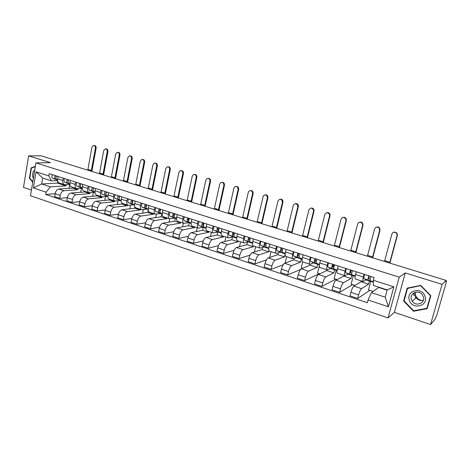 <?xml version="1.0" encoding="UTF-8"?>
<svg xmlns="http://www.w3.org/2000/svg" width="470" height="470" viewBox="0 0 470 470"><rect width="100%" height="100%" fill="white"/><g stroke="black" fill="none" stroke-linecap="round" stroke-linejoin="round"><path stroke-width="0.7" d="M415.374 297.974L415.128 297.627M413.935 295.178L413.529 293.151M430.549 324.541L442.082 284.379L446.118 280.42L41.237 155.84L28.629 155.887L50.419 162.655L35.908 162.902L30.48 195.749L388.044 317.92L394.389 312.356L430.549 324.541L434.891 319.418L436.924 314.8L446.124 282.864L446.447 280.931L445.995 280.843M28.629 155.887L23.5 187.383L31.419 190.056M442.082 284.379L405.252 272.935L399.218 277.165L35.908 162.902M446.118 280.42L445.783 281.565L446.394 280.966M72.909 187.412L72.791 188.088L58.873 189.034C57.029 189.422 55.789 190.973 55.143 193.675L54.638 196.613L59.743 198.328L60.254 195.385C60.906 192.665 62.146 191.114 63.979 190.714L77.808 189.716L78.002 188.652M69.854 184.434L64.478 184.675C63.103 184.164 62.557 182.748 62.851 180.421L57.704 178.77C57.416 181.085 57.969 182.501 59.355 183.018L64.243 184.604M57.704 178.77L58.098 176.491M67.304 197.676L59.743 198.328M81.416 188.411L80.728 192.271M62.851 180.421L63.244 178.136M84.841 191.284L84.718 191.96L71.005 193.029C69.19 193.434 67.95 195.003 67.298 197.729L66.775 200.69L71.981 202.441L72.503 199.468C73.167 196.73 74.401 195.15 76.21 194.739L89.835 193.622L89.993 192.735M70.335 180.404L69.93 182.701C69.636 185.033 70.165 186.455 71.528 186.966L76.516 188.582M79.712 201.695L71.981 202.441M93.36 192.465L92.66 196.278M82.297 188.353L76.745 188.658C75.394 188.153 74.871 186.725 75.177 184.387L75.582 182.084M96.996 195.22L96.867 195.908L83.366 197.095C81.58 197.518 80.346 199.11 79.677 201.859L79.142 204.85L84.447 206.63L84.988 203.633C85.663 200.872 86.891 199.274 88.671 198.839L102.078 197.6L102.207 196.877M82.808 184.393L82.397 186.702C82.08 189.058 82.591 190.485 83.93 190.984L89.018 192.635M92.361 205.778L84.447 206.63M105.515 196.607L104.81 200.367M94.981 192.336L89.247 192.712C87.925 192.212 87.42 190.785 87.737 188.423L88.16 186.102M109.369 199.239L109.24 199.926L95.968 201.242C94.2 201.683 92.978 203.293 92.302 206.072L91.75 209.085L97.155 210.901L97.713 207.875C98.4 205.09 99.617 203.469 101.367 203.017L114.545 201.654L114.674 200.96M95.522 188.452L95.093 190.785C94.77 193.158 95.257 194.592 96.567 195.085L101.767 196.771M105.257 209.931L97.155 210.901M117.888 200.837L117.183 204.538M107.624 196.413L101.99 196.842C100.692 196.354 100.21 194.915 100.545 192.536L100.974 190.197M122 203.228L121.848 204.021L108.805 205.466C107.072 205.925 105.856 207.558 105.163 210.36L104.599 213.398L110.109 215.248L110.679 212.205C111.378 209.391 112.588 207.746 114.31 207.276L127.247 205.778L127.382 205.079M108.482 192.594L108.041 194.95C107.701 197.341 108.171 198.775 109.451 199.262L114.756 200.984M118.411 214.155L110.109 215.248M130.49 205.173L129.785 208.797M120.514 200.567L114.974 201.054C113.705 200.572 113.246 199.133 113.593 196.736L114.04 194.374M134.931 206.941L134.69 208.192L121.894 209.773C120.191 210.255 118.981 211.911 118.281 214.737L117.694 217.798L123.316 219.69L123.904 216.611C124.615 213.774 125.813 212.111 127.505 211.618L140.195 209.984L140.33 209.279M121.695 196.818L121.242 199.192C120.884 201.601 121.331 203.046 122.582 203.522L128.005 205.278M131.829 218.45L123.316 219.69M143.315 209.602L142.616 213.151M133.644 204.808L128.216 205.349C126.976 204.879 126.542 203.428 126.906 201.013L127.364 198.628M148.279 209.896L147.774 212.446L135.237 214.161C133.562 214.667 132.37 216.347 131.653 219.196L131.048 222.287L136.782 224.214L137.387 221.112C138.11 218.245 139.302 216.558 140.965 216.047L153.385 214.267L153.525 213.556M135.166 201.125L134.702 203.516C134.332 205.948 134.755 207.399 135.971 207.863L141.511 209.661M145.53 222.809L136.782 224.214M156.381 214.15L155.688 217.604M147.034 209.126L141.717 209.726C140.512 209.262 140.101 207.816 140.477 205.372L140.953 202.975M161.686 213.932L161.11 216.776L148.849 218.638C147.204 219.167 146.023 220.865 145.289 223.749L144.672 226.863L150.518 228.825L151.14 225.7C151.88 222.809 153.061 221.094 154.683 220.559L166.832 218.638L166.979 217.921M148.914 205.519L148.432 207.934C148.044 210.384 148.444 211.835 149.63 212.293L155.288 214.126M159.506 227.239L150.518 228.825M169.699 218.773L169.006 222.151M160.687 213.527L155.488 214.191C154.319 213.738 153.931 212.287 154.325 209.826L154.812 207.399M175.304 218.303L174.705 221.194L162.726 223.209C161.122 223.755 159.947 225.483 159.201 228.391L158.566 231.534L164.529 233.537L165.176 230.382C165.922 227.462 167.091 225.723 168.683 225.165L180.539 223.091L180.692 222.363M162.931 209.996L162.438 212.434C162.032 214.908 162.409 216.364 163.56 216.811L169.341 218.685M173.783 231.739L164.529 233.537M183.324 223.221L182.572 226.81M174.611 218.021L169.535 218.75C168.401 218.309 168.037 216.846 168.448 214.367L168.953 211.923M189.187 222.757L188.57 225.7L176.89 227.868C175.316 228.438 174.153 230.188 173.395 233.126L172.743 236.292L178.823 238.337L179.487 235.153C180.251 232.209 181.408 230.447 182.965 229.865L194.515 227.627L194.668 226.898M177.243 214.573L176.732 217.028C176.309 219.519 176.655 220.982 177.772 221.417L183.682 223.338M188.364 236.304L178.823 238.337M197.224 227.727L196.395 231.581M188.811 222.604L183.87 223.397C182.771 222.968 182.436 221.499 182.865 219.002L183.382 216.535M203.351 227.298L202.705 230.288L191.337 232.621C189.804 233.214 188.652 234.994 187.883 237.955L187.207 241.151L193.417 243.243L194.098 240.029C194.88 237.056 196.025 235.264 197.541 234.659L208.768 232.262L208.933 231.522M191.842 219.237L191.319 221.717C190.873 224.231 191.196 225.7 192.271 226.123L198.317 228.079M203.269 240.934L193.417 243.243M211.394 232.321L210.489 236.475M203.304 227.28L198.499 228.144C197.435 227.721 197.13 226.252 197.576 223.732L198.111 221.241M217.751 232.121L217.122 234.971L206.083 237.473C204.591 238.09 203.451 239.894 202.664 242.884L201.971 246.116L208.31 248.242L209.015 245.005C209.808 242.003 210.942 240.188 212.417 239.559L223.309 236.986L223.473 236.24M206.747 224.002L206.207 226.505C205.743 229.037 206.036 230.512 207.076 230.923L213.257 232.926M218.503 245.622L208.31 248.242M225.847 237.009L224.848 241.498M218.092 232.051L213.433 232.985C212.405 232.574 212.129 231.099 212.599 228.555L213.145 226.047M232.427 237.103L231.833 239.753L221.135 242.426C219.684 243.072 218.562 244.899 217.763 247.925L217.04 251.18L223.514 253.354L224.243 250.087C225.048 247.05 226.17 245.205 227.597 244.553L238.149 241.803L238.314 241.051M221.963 228.867L221.405 231.387C220.929 233.942 221.188 235.423 222.187 235.822L228.508 237.873M234.095 250.357L223.514 253.354M240.587 241.792L239.488 246.662M233.185 236.915L228.673 237.926C227.692 237.532 227.445 236.052 227.932 233.484L228.502 230.952M247.396 242.209L246.844 244.629L236.504 247.484C235.1 248.154 233.989 250.011 233.173 253.066L232.433 256.35L239.042 258.571L239.794 255.269C240.617 252.208 241.721 250.334 243.108 249.658L253.283 246.721L253.459 245.963M237.503 233.831L236.933 236.381C236.434 238.96 236.657 240.44 237.614 240.828L244.083 242.925M250.052 255.139L239.042 258.571M255.633 246.668L254.405 251.973M248.589 241.891L244.241 242.978C243.301 242.596 243.09 241.11 243.601 238.519L244.183 235.964M262.659 247.461L262.16 249.605L252.202 252.649C250.845 253.348 249.746 255.234 248.918 258.312L248.154 261.631L254.905 263.899L255.674 260.568C256.514 257.478 257.607 255.574 258.947 254.869L268.74 251.738L268.969 250.757M253.383 238.907L252.79 241.474C252.267 244.077 252.461 245.563 253.371 245.939L259.986 248.084M266.414 259.945L254.905 263.899M270.984 251.65L269.704 257.425M264.328 246.967L260.139 248.131C259.252 247.766 259.07 246.274 259.599 243.666L260.198 241.087M278.228 252.872L277.799 254.681L268.235 257.924C266.925 258.647 265.844 260.568 264.998 263.682L264.211 267.025L271.108 269.345L271.907 265.985C272.759 262.859 273.834 260.926 275.12 260.192L284.514 256.867L285.225 253.882M269.598 244.089L268.993 246.685C268.446 249.306 268.605 250.798 269.469 251.156L276.243 253.354M283.216 264.745L271.108 269.345M286.653 256.732L285.255 262.536L286.019 262.789M280.396 252.149L276.389 253.4C275.543 253.048 275.397 251.556 275.949 248.924L276.572 246.315M294.108 258.453L293.762 259.869L284.614 263.317C283.357 264.07 282.294 266.02 281.43 269.163L280.619 272.541L287.669 274.909L288.492 271.513C289.361 268.358 290.419 266.396 291.653 265.632L300.618 262.096L301.37 259.041M286.177 249.388L285.549 252.008C284.979 254.652 285.102 256.15 285.919 256.491L292.851 258.741M300.589 269.469L287.669 274.909M302.651 261.925L301.211 267.777L302.698 268.264M296.811 257.442L292.986 258.782C292.193 258.447 292.087 256.949 292.663 254.293L293.298 251.662M313.59 262.859L310.276 264.24L310.071 265.168L301.358 268.822C300.154 269.61 299.108 271.589 298.227 274.762L297.387 278.175L304.595 280.596L305.441 277.171C306.334 273.981 307.368 271.989 308.549 271.19L317.074 267.442L317.843 264.357M303.121 254.799L302.469 257.448C301.881 260.116 301.969 261.614 302.727 261.943L309.824 264.246M319.289 273.71L304.595 280.596M319.341 265.803L317.509 273.129L319.735 273.857M310.276 264.24L309.953 264.287C309.213 263.964 309.143 262.466 309.742 259.787L310.4 257.125M326.92 269.792L326.726 270.573L318.472 274.457C317.321 275.273 316.292 277.282 315.394 280.49L314.53 283.933L321.903 286.406L322.772 282.952C323.683 279.732 324.7 277.705 325.822 276.877L333.876 272.9L334.675 269.786M320.446 260.339L319.776 263.006C319.159 265.703 319.206 267.207 319.911 267.518L327.179 269.874M335.797 279.133L321.903 286.406M336.314 270.132L334.147 278.593L337.16 279.579M330.733 268.388L327.302 269.909C326.615 269.61 326.585 268.106 327.214 265.397L327.89 262.718M343.946 275.308L343.74 276.101L335.968 280.214C334.875 281.06 333.87 283.105 332.954 286.348L332.061 289.82L339.599 292.352L340.497 288.862C341.426 285.607 342.424 283.551 343.488 282.687L351.049 278.481L351.871 275.338M338.159 265.997L337.472 268.693C336.831 271.413 336.837 272.923 337.484 273.217L344.927 275.632M352.664 284.673L339.599 292.352M353.346 275.761L351.149 284.174L354.973 285.431M348.258 274.039L345.039 275.667C344.416 275.379 344.428 273.869 345.08 271.143L345.779 268.435M361.342 280.948L361.13 281.753L353.857 286.101C352.829 286.982 351.848 289.062 350.908 292.34L349.991 295.847L357.699 298.438L358.628 294.913C359.579 291.623 360.549 289.532 361.553 288.633L368.603 284.18L369.449 281.007M356.284 271.789L355.573 274.515C354.903 277.259 354.868 278.769 355.455 279.045L363.087 281.518M369.89 290.331L357.699 298.438M370.771 281.436L368.521 289.878L373.198 291.418M366.183 279.82L363.187 281.548C362.617 281.283 362.676 279.773 363.357 277.018L364.074 274.28M361.13 281.753L368.603 284.18M343.74 276.101L351.049 278.481M326.726 270.573L333.876 272.9M310.071 265.168L317.074 267.442M293.762 259.869L300.618 262.096M277.799 254.681L284.514 256.867M262.16 249.605L268.74 251.738M246.844 244.629L253.283 246.721M231.833 239.753L238.149 241.803M217.122 234.971L223.309 236.986M202.705 230.288L208.768 232.262M188.57 225.7L194.515 227.627M174.705 221.194L180.539 223.091M161.11 216.776L166.832 218.638M147.774 212.446L153.385 214.267M134.69 208.192L140.195 209.984M121.848 204.021L127.247 205.778M109.24 199.926L114.545 201.654M96.867 195.908L102.078 197.6M84.718 191.96L89.835 193.622M72.791 188.088L77.808 189.716M57.769 181.173L57.434 183.1L41.695 183.987L50.419 186.86L66.006 185.885L66.217 184.651M57.434 183.1L66.006 185.885M57.651 180.586L51.43 180.903L42.688 178.065L41.695 183.987L33.352 187.929L36.02 171.82L48.833 175.939L51.43 180.903M378.985 287.246L371.406 292.634L385.218 297.187L387.198 289.914L373.339 285.413L373.339 280.255L374.079 277.476L49.221 173.653L48.833 175.939M373.339 280.255L393.866 286.853L388.414 306.793L368.069 299.983L371.406 292.634M50.419 186.86L46.084 192.189L45.702 194.451L367.334 302.721L368.069 299.983M46.084 192.189L33.352 187.929M388.044 317.92L399.218 277.165M35.338 166.327L31.091 167.925L29.404 178.189L32.718 182.207M394.389 312.356L405.252 272.935M430.843 295.701L420.744 285.396L407.167 288.134L403.601 300.976L413.483 311.234L427.142 308.702L430.843 295.701M378.908 287.528L387.115 290.196M55.131 193.728L45.702 194.451M69.683 184.446L69.002 188.347M36.02 171.82L42.688 178.065M385.218 297.187L388.414 306.793M387.198 289.914L393.866 286.853M29.839 178.165L29.404 178.189M32.078 167.896L31.091 167.925M414.011 310.723L413.483 311.234M404.171 300.489L403.601 300.976M93.818 145.465L94.288 145.471C95.61 145.618 96.227 146.505 96.138 148.138L95.404 148.132C95.492 146.493 94.875 145.606 93.548 145.459L91.956 147.133L87.773 170.158M57.604 179.969L56.782 179.652C55.771 178.929 55.683 177.707 56.512 175.986M55.936 178.024L56.124 175.862M57.61 180.051L55.472 179.229C54.461 178.506 54.367 177.29 55.201 175.569M57.616 180.227L52.711 178.336C51.694 177.619 51.6 176.397 52.428 174.681M95.404 148.132L91.192 171.209M91.867 171.421L96.138 148.138M105.627 148.861L106.032 148.867C107.401 148.99 108.041 149.889 107.953 151.557L107.231 151.552C107.319 149.883 106.678 148.984 105.309 148.855L103.723 150.535L99.429 173.741M69.83 183.917L68.914 183.564C67.927 182.848 67.845 181.614 68.679 179.875M68.097 181.931L68.25 179.74M69.83 184.005L67.58 183.13C66.587 182.413 66.511 181.185 67.339 179.446M69.836 184.187L64.766 182.225C63.773 181.508 63.685 180.28 64.519 178.547M107.231 151.552L102.901 174.811M103.565 175.016L107.953 151.557M117.647 152.321L117.982 152.321C119.398 152.421 120.062 153.326 119.973 155.035L119.263 155.035C119.351 153.326 118.687 152.421 117.271 152.315L115.691 154.001L111.284 177.396M82.279 187.935L81.275 187.548C80.311 186.831 80.241 185.597 81.075 183.835M80.487 185.914L80.605 183.688M82.285 188.029L79.918 187.107C78.948 186.396 78.878 185.157 79.712 183.4M82.291 188.217L77.051 186.185C76.075 185.468 76.005 184.234 76.833 182.483M119.263 155.035L114.821 178.483M115.473 178.682L119.973 155.035M34.739 169.976C32.841 171.691 32.189 174.029 32.777 176.99L33.329 178.494M32.794 181.755L29.774 178.095L31.408 168.148L35.279 166.697M422.001 300.547C419.651 300.136 417.789 298.967 416.414 297.04L415.321 294.702L415.075 292.387M409.247 299.848C411.544 309.906 428.252 306.816 425.133 296.77C422.7 286.606 406.098 289.966 409.247 299.848M411.391 299.272L412.302 301.223C415.85 306.916 425.456 303.285 423.405 296.946L422.272 294.702C418.441 289.332 409.394 293.192 411.391 299.272M415.433 292.281L415.263 295.836L416.156 297.733C418.041 300.13 420.439 300.988 423.335 300.301M420.679 285.76L430.461 295.742L426.878 308.332L413.647 310.788L404.071 300.853L407.525 288.41L420.909 285.56M427.406 307.779L426.878 308.332M408.101 287.946L407.525 288.41M129.89 155.84L130.143 155.84C131.606 155.911 132.299 156.821 132.211 158.578L131.518 158.584C131.6 156.827 130.913 155.911 129.444 155.84L127.881 157.532L123.357 181.109M94.975 192.036L93.877 191.607C92.931 190.896 92.872 189.651 93.706 187.871M93.113 189.98L93.195 187.712M94.975 192.13L92.49 191.161C91.544 190.45 91.486 189.204 92.32 187.43M94.981 192.33L89.57 190.221C88.619 189.51 88.554 188.264 89.388 186.496M131.518 158.584L126.953 182.213M127.593 182.413L132.211 158.578M142.363 159.424L142.51 159.424C144.037 159.453 144.76 160.376 144.672 162.179L143.99 162.191C144.073 160.388 143.35 159.465 141.823 159.43L140.289 161.122L135.642 184.886M107.912 196.219L106.719 195.749C105.797 195.038 105.75 193.787 106.584 191.989M105.979 194.116L106.026 191.813M107.912 196.319L105.309 195.291C104.381 194.586 104.334 193.334 105.168 191.537M107.918 196.525L102.325 194.333C101.397 193.622 101.35 192.377 102.178 190.579M143.99 162.191L139.308 186.014M139.931 186.208L144.672 162.179M155.071 163.078L155.094 163.078C156.686 163.061 157.444 163.989 157.362 165.851L156.692 165.869C156.774 164.007 156.017 163.078 154.424 163.09L152.926 164.782L148.15 188.734M121.101 200.479L119.809 199.967C118.91 199.262 118.875 198.005 119.709 196.184M119.098 198.34L119.104 195.99M121.101 200.584L118.37 199.503C117.471 198.798 117.435 197.541 118.27 195.726M121.107 200.802L115.332 198.522C114.427 197.823 114.386 196.56 115.221 194.75M156.692 165.869L151.886 189.886M152.497 190.074L157.362 165.851M167.96 166.791C169.588 166.762 170.369 167.696 170.287 169.588L169.635 169.617C169.705 167.678 168.906 166.75 167.238 166.826L165.792 168.507L160.893 192.659M134.555 204.826L133.157 204.268C132.281 203.569 132.264 202.3 133.098 200.461M132.475 202.641L132.135 202.505L132.446 200.255M134.555 204.938L131.688 203.798C130.813 203.099 130.789 201.83 131.624 199.991M134.555 205.167L128.592 202.799C127.711 202.1 127.687 200.831 128.522 198.998M169.635 169.617L164.694 193.828M165.287 194.01L170.287 169.588M181.073 170.569C182.742 170.54 183.535 171.485 183.453 173.401L182.812 173.43C182.871 171.415 182.025 170.487 180.28 170.639L178.9 172.296L173.871 196.648M148.273 209.262L146.769 208.657C145.923 207.963 145.917 206.688 146.746 204.826M146.123 207.029L145.724 206.871L146.047 204.603M148.273 209.379L145.271 208.175C144.419 207.482 144.413 206.207 145.248 204.344M148.267 209.62L142.11 207.158C141.258 206.459 141.247 205.184 142.081 203.334M182.812 173.43L177.742 197.841M178.318 198.017L183.453 173.401M194.433 174.423C196.143 174.388 196.954 175.339 196.865 177.278L196.243 177.319C196.278 175.204 195.379 174.276 193.54 174.54L192.254 176.162L187.089 200.714M162.268 213.785L160.652 213.133C159.835 212.446 159.841 211.159 160.675 209.273M160.035 211.506L159.577 211.318L159.917 209.033M162.244 214.144L155.905 211.606C155.076 210.912 155.076 209.626 155.911 207.752M162.268 213.909L159.124 212.64C158.302 211.952 158.308 210.666 159.142 208.786M196.243 177.319L191.032 201.93M191.596 202.106L196.865 177.278M208.046 178.347C209.79 178.306 210.619 179.27 210.531 181.232L209.925 181.279C209.937 179.047 208.968 178.13 207.029 178.535L205.866 180.104L200.555 204.861M176.55 218.403L174.817 217.698C174.029 217.017 174.047 215.718 174.881 213.815M174.235 216.077L173.718 215.865L174.07 213.556M176.127 218.621L169.976 216.135C169.171 215.454 169.188 214.161 170.022 212.264M176.544 218.532L173.26 217.199C172.466 216.511 172.484 215.219 173.318 213.315M209.925 181.279L204.573 206.095M205.12 206.265L210.531 181.232M221.911 182.348C223.702 182.295 224.554 183.271 224.466 185.262L223.873 185.315C223.838 182.942 222.792 182.049 220.741 182.636L219.737 184.117L214.279 209.085M191.12 223.121L189.269 222.357C188.511 221.681 188.546 220.377 189.381 218.45M188.729 220.741L188.141 220.501L188.517 218.174M190.28 223.191L184.328 220.765C183.559 220.083 183.588 218.785 184.422 216.864M191.114 223.256L187.683 221.846C186.919 221.164 186.954 219.866 187.788 217.939M223.873 185.315L218.374 210.343M218.903 210.507L224.466 185.262M236.046 186.425C237.885 186.361 238.754 187.342 238.666 189.369L238.096 189.434C237.99 186.878 236.851 186.026 234.683 186.872L233.872 188.212L228.267 213.386M205.995 227.932L204.021 227.116C203.299 226.44 203.346 225.13 204.18 223.18M203.516 225.5L202.864 225.23L203.257 222.886M204.72 227.85L198.975 225.488C198.24 224.813 198.287 223.503 199.116 221.564M205.989 228.079L202.4 226.593C201.671 225.917 201.718 224.607 202.552 222.662M238.096 189.434L232.444 214.672M232.95 214.825L238.666 189.369M250.445 190.585C252.337 190.509 253.236 191.501 253.142 193.558L252.59 193.628C252.378 190.855 251.139 190.068 248.865 191.267L248.289 192.383L242.526 217.775M221.182 232.85L219.085 231.969C218.391 231.299 218.456 229.983 219.29 228.009M218.615 230.365L217.892 230.059L218.303 227.692M219.455 232.603L213.932 230.306C213.227 229.636 213.286 228.32 214.12 226.358M221.176 233.008L217.428 231.434C216.729 230.764 216.793 229.448 217.628 227.48M252.59 193.628L246.785 219.085M247.267 219.232L253.142 193.558M265.133 194.827C267.072 194.733 268 195.732 267.906 197.829L267.377 197.905C267.007 194.874 265.656 194.186 263.317 195.843L257.067 222.245M236.692 237.879L234.459 236.927C233.802 236.263 233.884 234.935 234.718 232.938M234.031 235.329L233.238 234.988L233.666 232.603M234.495 237.456L229.201 235.229C228.526 234.565 228.608 233.243 229.436 231.252M236.68 238.043L232.768 236.381C232.104 235.717 232.192 234.389 233.02 232.397M267.377 197.905L261.408 223.585M261.872 223.726L267.906 197.829M280.102 199.157C282.1 199.039 283.058 200.044 282.964 202.188L282.452 202.27C281.865 198.957 280.408 198.405 278.087 200.62L271.889 226.81M252.537 243.013L250.163 241.985C249.541 241.333 249.646 239.994 250.475 237.973M249.776 240.399L248.906 240.023L249.359 237.62M249.846 242.414L244.794 240.258C244.153 239.6 244.253 238.267 245.082 236.251M252.519 243.19L248.436 241.433C247.808 240.775 247.913 239.442 248.742 237.421M282.452 202.27L276.319 228.173M276.765 228.308L282.964 202.188M295.366 203.581C297.263 203.381 298.268 204.291 298.385 206.312L297.839 206.724L297.898 206.406C296.858 203.134 295.319 202.799 293.268 205.402L287.011 231.463M268.717 248.26L266.208 247.161C265.62 246.515 265.744 245.164 266.566 243.119M265.861 245.587L264.916 245.164L265.391 242.743M265.521 247.473L260.715 245.387C260.122 244.741 260.233 243.395 261.062 241.357M268.699 248.454L264.44 246.591C263.852 245.945 263.97 244.6 264.798 242.555M297.839 206.724L291.529 232.85M291.952 232.985L298.327 206.63M310.929 208.093C312.626 207.811 313.672 208.557 314.066 210.319L314.001 211.165L313.537 211.271L313.602 210.419C312.221 207.564 310.647 207.399 308.872 209.92L302.439 236.21M285.255 253.63L282.593 252.443C282.053 251.803 282.194 250.451 283.016 248.377M282.294 250.886L281.272 250.422L281.765 247.978M285.231 253.835L280.79 251.861C280.243 251.221 280.384 249.87 281.207 247.796M281.53 252.637L276.989 250.633C276.43 249.993 276.566 248.642 277.388 246.58M313.537 211.271L307.051 237.626M307.451 237.75L314.001 211.165M326.803 212.699C328.33 212.364 329.394 212.957 329.987 214.479L329.999 215.795L329.558 215.906L329.546 214.59C327.931 212.129 326.35 212.111 324.799 214.532L318.184 241.051M302.157 259.129L299.349 257.842C298.844 257.213 299.008 255.85 299.831 253.747M299.09 256.303L297.986 255.792L298.503 253.324M302.11 259.105L297.504 257.249C296.999 256.614 297.158 255.251 297.98 253.16M297.88 257.913L293.615 255.991C293.098 255.363 293.251 254 294.073 251.908M329.558 215.906L322.89 242.502M323.26 242.614L329.999 215.795M342.994 217.41C344.398 217.034 345.462 217.504 346.184 218.82L346.331 220.518L345.914 220.642L345.767 218.938C344.005 216.811 342.436 216.911 341.055 219.232L334.252 245.998M319.43 264.751L316.469 263.359C316.016 262.742 316.193 261.367 317.015 259.24M316.257 261.849L315.07 261.279L315.617 258.794M315.711 261.584L316.533 260.574M318.907 264.504L314.589 262.754C314.124 262.131 314.301 260.762 315.123 258.635M314.589 263.306L310.611 261.473C310.141 260.85 310.312 259.475 311.134 257.36M345.914 220.642L339.052 247.473M339.399 247.578L346.331 220.518M359.509 222.228C360.825 221.805 361.894 222.175 362.711 223.338L363.005 225.341L362.617 225.477L362.323 223.467C360.466 221.611 358.91 221.805 357.652 224.037L350.655 251.045M337.096 270.514L333.982 269.005C333.571 268.394 333.771 267.013 334.587 264.857M333.818 267.518L332.543 266.895L333.107 264.387M332.795 267.019L334.217 264.739M336.068 270.015L332.055 268.382C331.638 267.771 331.838 266.39 332.654 264.24M331.661 268.817L327.99 267.072C327.561 266.461 327.755 265.08 328.571 262.936M362.617 225.477L355.555 252.555M355.872 252.649L363.005 225.341M376.353 227.157C377.616 226.687 378.697 226.975 379.596 228.026L380.03 230.271L379.666 230.412L379.231 228.167C377.31 226.522 375.771 226.781 374.602 228.943L367.399 256.197M355.132 276.389L351.883 274.78C351.525 274.175 351.748 272.782 352.565 270.603M351.772 273.329L350.409 272.635L351.002 270.103M350.332 272.488L351.589 270.291M353.616 275.643L349.915 274.139C349.545 273.54 349.768 272.148 350.585 269.968M349.116 274.445L345.755 272.8C345.38 272.195 345.597 270.808 346.408 268.634M379.666 230.412L372.404 257.736M372.698 257.824L380.03 230.271M393.543 232.209L396.845 232.867L397.426 235.3L397.091 235.452L396.51 233.02C394.547 231.54 393.02 231.851 391.915 233.954L384.501 261.461M373.11 282.188L370.201 280.684C369.896 280.091 370.143 278.692 370.953 276.478M370.137 279.286L368.686 278.504L369.303 275.955M368.838 277.047L369.349 275.966M371.553 281.389L371.036 281.518L368.186 280.032C367.869 279.438 368.116 278.04 368.927 275.831M366.958 280.202L363.933 278.663C363.604 278.07 363.845 276.671 364.655 274.468M397.091 235.452L389.618 263.03M389.877 263.112L397.426 235.3M361.553 288.633L353.857 286.101M343.488 282.687L335.968 280.214M325.822 276.877L318.472 274.457M308.549 271.19L301.358 268.822M291.653 265.632L284.614 263.317M275.12 260.192L268.235 257.924M258.947 254.869L252.202 252.649M243.108 249.658L236.504 247.484M227.597 244.553L221.135 242.426M212.417 239.559L206.083 237.473M197.541 234.659L191.337 232.621M182.965 229.865L176.89 227.868M168.683 225.165L162.726 223.209M154.683 220.559L148.849 218.638M140.965 216.047L135.237 214.161M127.505 211.618L121.894 209.773M114.31 207.276L108.805 205.466M101.367 203.017L95.968 201.242M88.671 198.839L83.366 197.095M76.21 194.739L71.005 193.029M63.979 190.714L58.873 189.034M345.08 271.143L337.472 268.693M327.214 265.397L319.776 263.006M309.742 259.787L302.469 257.448M292.663 254.293L285.549 252.008M275.949 248.924L268.993 246.685M259.599 243.666L252.79 241.474M243.601 238.519L236.933 236.381M227.932 233.484L221.405 231.387M212.599 228.555L206.207 226.505M197.576 223.732L191.319 221.717M182.865 219.002L176.732 217.028M168.448 214.367L162.438 212.434M154.325 209.826L148.432 207.934M140.477 205.372L134.702 203.516M126.906 201.013L121.242 199.192M113.593 196.736L108.041 194.95M100.545 192.536L95.093 190.785M87.737 188.423L82.397 186.702M75.177 184.387L69.93 182.701M363.357 277.018L355.573 274.515M340.497 288.862L332.954 286.348M322.772 282.952L315.394 280.49M305.441 277.171L298.227 274.762M288.492 271.513L281.43 269.163M271.907 265.985L264.998 263.682M255.674 260.568L248.918 258.312M239.794 255.269L233.173 253.066M224.243 250.087L217.763 247.925M209.015 245.005L202.664 242.884M194.098 240.029L187.883 237.955M179.487 235.153L173.395 233.126M165.176 230.382L159.201 228.391M151.14 225.7L145.289 223.749M137.387 221.112L131.653 219.196M123.904 216.611L118.281 214.737M110.679 212.205L105.163 210.36M97.713 207.875L92.302 206.072M84.988 203.633L79.677 201.859M72.503 199.468L67.298 197.729M60.254 195.385L55.143 193.675M358.628 294.913L350.908 292.34M56.782 179.652L57.604 179.916M52.711 178.336L55.472 179.229M87.937 169.476L91.356 170.528M68.914 183.564L69.83 183.858M64.766 182.225L67.58 183.13M99.593 173.06L103.071 174.123M81.275 187.548L82.285 187.871M77.051 186.185L79.918 187.107M111.455 176.702L114.991 177.789M413.876 292.928L414.076 295.8M414.199 295.853L414.041 292.834M93.877 191.607L94.975 191.96M89.57 190.221L92.49 191.161M123.528 180.41L127.129 181.514M106.719 195.749L107.912 196.131M102.325 194.333L105.309 195.291M135.818 184.181L139.484 185.309M119.809 199.967L121.107 200.385M115.332 198.522L118.37 199.503M148.332 188.024L152.063 189.175M133.157 204.268L134.561 204.72M128.592 202.799L131.688 203.798M161.075 191.942L164.876 193.105M146.769 208.657L148.279 209.144M142.11 207.158L145.271 208.175M174.053 195.925L177.924 197.118M160.652 213.133L162.273 213.656M155.905 211.606L159.124 212.64M187.277 199.985L191.22 201.201M174.817 217.698L176.555 218.262M175.933 218.562L176.538 218.756M169.976 216.135L173.26 217.199M200.743 204.127L204.767 205.361M189.269 222.357L191.131 222.956M190.091 223.133L191.108 223.456M184.328 220.765L187.683 221.846M214.473 208.339L218.574 209.596M204.021 227.116L206.013 227.756M204.544 227.791L205.983 228.256M198.975 225.488L202.4 226.593M228.461 212.64L232.638 213.921M219.085 231.969L221.206 232.65M219.284 232.55L221.164 233.155M213.932 230.306L217.428 231.434M242.726 217.017L246.985 218.327M234.459 236.927L236.716 237.65M234.33 237.403L236.674 238.161M229.201 235.229L232.768 236.381M257.266 221.488L261.614 222.821M250.163 241.985L252.56 242.761M249.688 242.361L252.513 243.272M244.794 240.258L248.436 241.433M272.101 226.041L276.53 227.398M266.208 247.161L268.752 247.978M265.374 247.42L268.693 248.495M260.715 245.387L264.44 246.591M287.223 230.688L291.747 232.074M282.593 252.443L285.296 253.312M281.389 252.59L285.131 253.8M276.989 250.633L280.79 251.861M302.656 235.423L307.268 236.839M299.349 257.842L302.204 258.764M297.745 257.871L301.576 259.105M293.615 255.991L297.504 257.249M318.407 240.264L323.107 241.709M316.469 263.359L319.494 264.334M314.465 263.265L318.372 264.528M310.611 261.473L314.589 262.754M334.476 245.199L339.281 246.674M333.982 269.005L337.178 270.038M331.544 268.775L335.539 270.068M327.99 267.072L332.055 268.382M350.884 250.24L355.784 251.744M351.883 274.78L355.261 275.867M349.004 274.409L353.093 275.731M345.755 272.8L349.915 274.139M367.634 255.38L372.639 256.92M373.015 282.159L373.339 282.264M370.201 280.684L373.339 281.695M366.859 280.173L371.036 281.518M363.933 278.663L368.186 280.032M384.742 260.639L389.853 262.207M446.007 280.796L446.447 280.931M416.156 297.733L412.302 301.223M415.962 297.445L416.414 297.04M298.385 206.312L297.898 206.406M314.066 210.319L313.602 210.419M329.987 214.479L329.546 214.59M346.184 218.82L345.767 218.938M362.711 223.338L362.323 223.467M379.596 228.026L379.231 228.167M396.845 232.867L396.51 233.02"/></g></svg>
